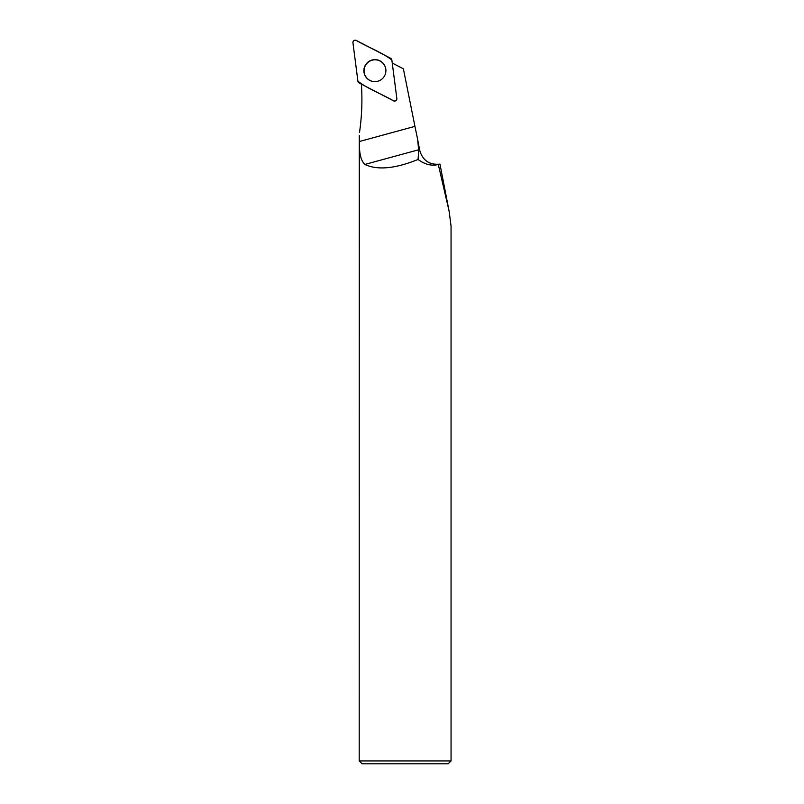 <?xml version="1.0" encoding="UTF-8"?>
<svg xmlns="http://www.w3.org/2000/svg" width="804" height="804" viewBox="0 0 804 804"><rect width="100%" height="100%" fill="white"/><g stroke="black" fill="none" stroke-linecap="round" stroke-linejoin="round"><path stroke-width="1.21" d="M359.207 760.926L451.054 760.926L448.18 763.8L362.081 763.8L359.207 760.926L359.277 135.353L359.569 141.454L414.944 126.359L403.377 68.812L392.251 63.044M359.499 132.539A229.612 228.557 -45 0 0 361.398 84.149M414.944 126.359L417.638 139.434L418.713 150.72L419.768 150.509C422.763 160.589 429.497 165.121 439.959 164.127L438.291 164.458L449.165 211.442L451.054 226.085M438.291 164.458C431.879 166.247 425.135 164.589 418.05 159.463C395.196 168.709 377.468 170.378 364.855 164.448C360.755 160.509 358.996 152.84 359.569 141.454M418.713 150.72L418.05 159.463M385.9 70.953A10.944 10.894 -45 0 0 375.166 59.808A10.944 10.894 -45 0 0 364.061 70.682A10.944 10.894 -45 0 0 375.207 81.636M396.844 98.51L391.86 60.009A2.281 2.271 -45 0 0 390.664 58.29L356.242 40.431A2.281 2.271 -45 0 0 352.936 42.753L357.921 81.254A2.281 2.271 -45 0 0 359.117 82.973L393.538 100.832A2.281 2.271 -45 0 0 396.844 98.51M368.594 61.627A11.035 10.985 -45 0 0 375.166 81.636A11.035 10.985 -45 0 0 380.131 60.923A11.035 10.985 -45 0 0 368.594 61.627M357.921 81.244C368.343 89.204 381.9 94.068 393.528 100.832C395.558 101.374 396.663 100.6 396.844 98.5L391.86 60.019C381.438 52.059 367.89 47.195 356.252 40.441C354.222 39.888 353.117 40.662 352.936 42.763L357.921 81.244M418.814 149.735L364.855 164.448M451.054 760.926L451.054 225.582M419.768 150.509L417.618 139.444M449.155 211.442L439.959 164.127"/></g></svg>
